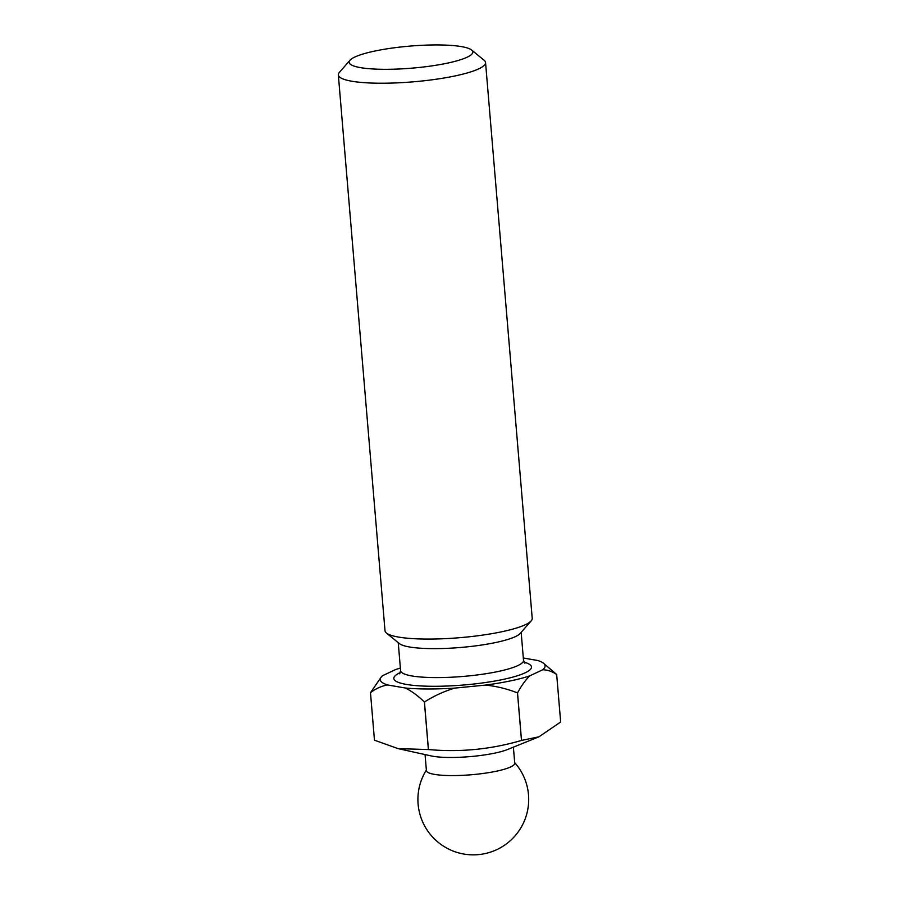 <?xml version="1.0" encoding="UTF-8"?>
<svg xmlns="http://www.w3.org/2000/svg" width="899" height="899" viewBox="0 0 899 899"><rect width="100%" height="100%" fill="white"/><g stroke="black" fill="none" stroke-linecap="round" stroke-linejoin="round"><path stroke-width="1.35" d="M446.646 63.301A62.042 11.069 -4.8 0 0 471.604 50.018A62.042 11.069 -4.8 0 0 375.288 50.951A62.042 11.069 -4.8 0 0 350.003 60.233A62.042 11.069 -4.8 0 0 378.041 69.201A62.042 11.069 -4.8 0 0 446.646 63.301M471.604 50.018L484.123 60.255A73.864 13.182 175.2 0 1 485.55 62.537A73.864 13.182 175.2 0 1 454.411 76.067A73.864 13.182 175.2 0 1 378.58 83.214A73.864 13.182 175.2 0 1 338.339 74.898A73.864 13.182 175.2 0 1 339.361 72.414L350.003 60.233M425.058 754.576L426.407 770.578A44.321 7.911 -4.8 0 0 434.498 774.387A44.321 7.911 -4.8 0 0 496.046 771.286A44.321 7.911 -4.8 0 0 514.734 763.161L513.385 747.159M428.385 749.541A93.811 16.733 -4.8 0 0 428.43 749.541L424.44 702.018A93.811 16.733 175.2 0 1 424.395 702.018L428.385 749.541L398.111 748.631L431.082 755.902A44.321 7.911 -4.8 0 0 494.529 753.171A44.321 7.911 -4.8 0 0 507.665 749.474L538.939 736.809L521.521 740.428L517.532 692.915A93.811 16.733 175.2 0 1 517.509 692.915A93.811 16.733 175.2 0 1 517.498 692.915L521.487 740.439A93.811 16.733 -4.8 0 0 521.521 740.428M338.339 74.898L385.008 630.738A73.864 13.182 -4.8 0 0 386.435 633.02L399.347 643.572A61.671 11.002 -4.8 0 0 495.079 642.65A61.671 11.002 -4.8 0 0 520.229 633.424L531.197 620.861A73.864 13.182 -4.8 0 0 532.219 618.377L485.55 62.537M386.435 633.02A73.864 13.182 -4.8 0 0 501.091 631.907A73.864 13.182 -4.8 0 0 531.197 620.861M400.381 668.081A82.73 14.755 -4.8 0 0 395.627 669.553L382.637 675.666A82.73 14.755 -4.8 0 0 381.367 676.868A82.73 14.755 -4.8 0 0 387.57 684.937L405.471 688.038A82.73 14.755 -4.8 0 0 454.602 688.117L485.494 685.094A82.73 14.755 -4.8 0 0 529.691 675.891L542.681 669.777A82.73 14.755 -4.8 0 0 543.502 663.248A82.73 14.755 -4.8 0 0 537.748 660.507L523.319 658.012M542.681 669.777C547.435 669.834 552.098 671.396 556.672 674.486L560.661 722.009L538.939 736.809M521.487 740.439A93.811 16.733 -4.8 0 0 521.499 740.439C490.966 749.384 459.94 752.418 428.43 749.541M374.467 740.203A93.811 16.733 -4.8 0 0 374.467 740.214L370.478 692.691A93.811 16.733 175.2 0 1 370.478 692.679L374.467 740.203L398.111 748.631M424.44 702.018C433.835 696.028 443.892 691.398 454.602 688.117M405.471 688.038C411.989 691.353 418.293 696.017 424.395 702.018M485.494 685.094C496.54 686.229 507.205 688.848 517.498 692.915M517.532 692.915C521.24 685.937 525.297 680.262 529.691 675.891M381.367 676.868L370.478 692.679C375.782 688.623 381.479 686.038 387.57 684.937M556.672 674.486L543.502 663.248M524.016 662.136A69.066 12.316 175.2 0 1 502.372 679.588A69.066 12.316 175.2 0 1 418.417 685.791A69.066 12.316 175.2 0 1 400.403 672.508M399.729 673.823L400.594 670.643A61.671 11.002 -4.8 0 0 434.195 677.588A61.671 11.002 -4.8 0 0 497.518 671.62A61.671 11.002 -4.8 0 0 523.51 660.316L521.162 632.357M426.362 770.05A55.401 55.401 0 0 0 463.862 854.05A55.401 55.401 0 0 0 514.689 762.633M400.594 670.643L398.246 642.673M523.51 660.316L524.904 663.316"/></g></svg>
